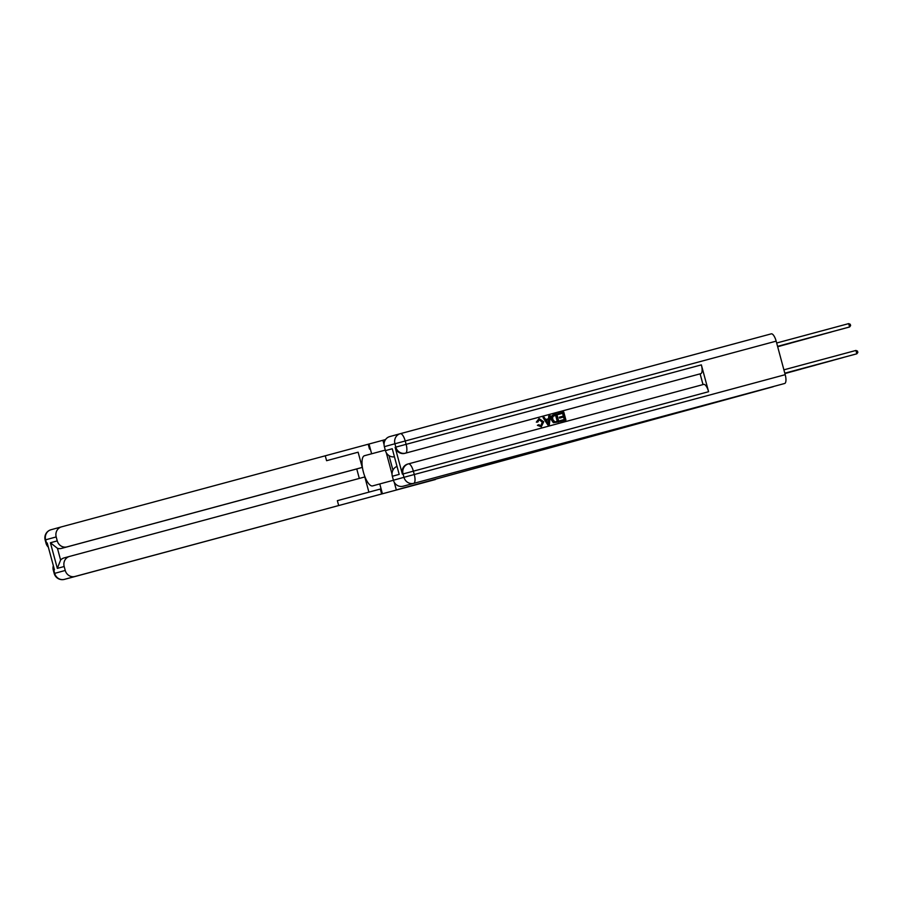 <?xml version="1.0" encoding="UTF-8"?>
<svg xmlns="http://www.w3.org/2000/svg" width="903" height="903" viewBox="0 0 903 903"><rect width="100%" height="100%" fill="white"/><g stroke="black" fill="none" stroke-linecap="round" stroke-linejoin="round"><path stroke-width="1.35" d="M385.558 439.558L61.585 526.833A8.341 7.845 74.6 0 0 56.189 536.924L45.624 539.825L46.538 543.177L47.216 542.985L46.538 543.188M394.239 482.247L396.315 489.911L773.216 386.631M396.315 489.911L773.228 386.71M392.037 474.075L386.258 452.674M384.057 444.49L382.917 440.28M392.929 470.136L389.024 455.62M784.809 373.187L856.823 353.807L784.82 373.244M783.894 369.835L855.92 350.454L856.823 353.807L857.85 352.452L857.489 351.109L855.92 350.454M848.673 323.624L850.254 324.279L850.615 325.622L849.588 326.976L777.562 346.357L848.448 327.292L849.588 326.976L848.673 323.624L776.659 343.005M540.739 425.945L542.263 422.175L539.046 419.545M542.635 422.073L539.407 419.443L537.827 422.028L536.326 422.152L539.057 418.541L543.696 421.78L541.303 426.792L537.398 425.336L538.764 424.703L541.111 425.844L542.263 422.175M548.539 418.755L548.731 416.046L550.232 415.64L549.396 424.5L548.189 424.828L543.019 417.581L544.148 417.276L545.683 419.523L548.911 418.653L549.103 415.944M549.396 424.5L547.828 424.929L543.019 417.581M558.11 414.522L557.862 413.597L563.754 412.005L565.921 420.053L560.221 421.588L559.973 420.663L564.612 419.41L563.935 416.938L559.6 418.1L559.341 417.175L563.686 416.001L562.941 413.213L558.11 414.522L558.223 413.495M564.24 419.511L563.574 417.028M563.325 416.102L562.569 413.314M408.472 463.871L703.697 384.407A8.341 2.833 74.9 0 1 708.595 391.71L701.36 364.88A8.341 2.833 74.9 0 1 700.796 373.673L404.883 453.329A8.341 7.845 -105.4 0 1 395.142 447.312L402.377 474.143A8.341 7.845 -105.4 0 1 407.772 464.052L408.382 463.894M700.118 373.865L703.008 384.599M558.934 421.927L553.358 422.694L551.293 419.726C550.582 417.152 551.383 415.482 553.686 414.714L556.767 413.879L558.934 421.927L553.72 422.593L551.654 419.624C550.943 417.051 551.744 415.38 554.058 414.612M776.162 341.142L405.221 440.98A8.341 2.833 -105.1 0 0 400.322 433.677L771.252 333.85A8.341 2.833 74.9 0 1 776.162 341.142L785.204 374.689A8.341 2.833 74.9 0 1 784.639 383.493L403.156 486.22A8.341 7.845 -105.4 0 1 393.415 480.215L403.968 477.315L403.065 473.951L402.377 474.143M399.182 474.38L392.263 448.746L399.182 474.38L392.342 476.253L393.415 480.215M392.342 476.253A8.341 7.845 -105.4 0 1 396.801 466.49M394.193 456.839A8.341 7.845 -105.4 0 1 385.423 450.631L392.263 448.746M395.142 447.312L395.819 447.12L394.916 443.768L384.362 446.669L385.423 450.631M384.362 446.669A8.341 7.845 -105.4 0 1 389.757 436.589L400.243 433.7A8.341 7.845 74.6 0 0 394.916 443.768L405.221 440.98L406.124 444.332L701.36 364.88M562.941 413.213L558.472 414.421M563.935 416.938L559.6 418.1M559.962 417.999L559.713 417.073M565.921 420.053L560.221 421.588M560.582 421.487L560.334 420.561M555.943 415.098L552.749 416.565L552.726 419.353L554.792 421.87L557.625 421.295L555.943 415.098L554.273 415.549M557.253 421.385L555.582 415.199M548.663 422.107L548.832 419.669L546.247 420.369L548.55 423.733L548.471 419.771L546.247 420.369M548.177 423.834L548.302 422.209M541.303 426.792L537.398 425.336M537.759 425.234L538.764 424.703M537.827 422.028L536.326 422.152M536.687 422.051L539.057 418.541M64.418 579.376L435.348 479.538A8.341 2.833 74.9 0 1 435.348 479.549A8.341 2.833 74.9 0 1 435.348 479.538L64.418 579.376A8.341 2.833 -105.1 0 0 64.418 579.376A8.341 8.341 0 0 1 54.203 573.495L65.242 570.459A8.341 7.845 74.6 0 0 74.983 576.475L64.418 579.376A8.341 7.845 -105.4 0 1 54.677 573.36L53.774 570.007L54.462 569.827L47.216 542.985M435.359 479.538L74.983 576.475M364.485 455.71L385.288 450.112L364.485 455.71A15.633 5.316 -105.1 0 0 363.424 472.201A15.633 5.316 -105.1 0 0 372.612 485.904A15.633 5.316 -105.1 0 0 372.623 485.904L379.768 483.94L382.387 493.659M371.618 453.757L369 444.028M358.119 452.2L326.581 460.699L358.119 452.2L362.227 467.427L356.753 468.939L359.315 478.432M368.898 492.158L364.801 476.953L69.565 556.417A8.341 7.845 74.6 0 0 64.169 566.508L57.329 568.382L50.41 542.759L57.453 548.335L60.603 560.018A8.341 7.845 -105.4 0 1 64.09 557.919L69.486 556.44M50.41 542.759L57.25 540.874L56.189 536.924M57.25 540.874A8.341 7.845 74.6 0 0 66.991 546.891L61.528 548.392A8.341 7.845 -105.4 0 1 57.453 548.335M362.227 467.427L66.991 546.891M393.426 480.261L379.768 483.94M65.242 570.459L64.169 566.508M356.753 468.939L61.528 548.392M381.608 493.873L380.31 489.054L337.361 500.668L338.67 505.499M60.603 560.018L57.329 568.382M843.165 357.543L784.82 373.266L843.142 357.554M838.605 358.796L784.831 373.3L838.571 358.807M777.585 346.436L845.027 328.229L777.573 346.38M777.596 346.47L831.347 331.988L777.596 346.481M832.882 360.387L784.842 373.323L832.882 360.387M828.322 361.64L784.842 373.345L828.322 361.64M777.607 346.515L822.215 334.505L777.607 346.538M824.924 362.554L784.854 373.368L824.89 362.566M820.353 363.819L784.854 373.39L820.33 363.819M777.618 346.56L808.535 338.241M784.865 373.413L815.781 365.094L784.876 373.47M777.641 346.662L808.557 338.241M800.961 369.169L784.888 373.492L800.961 369.169M796.401 370.422L784.888 373.515L796.401 370.422M777.652 346.684L790.294 343.275L777.652 346.707M792.992 371.336L784.899 373.549L792.969 371.347M784.899 373.56L788.421 372.623L784.91 373.571M777.664 346.741L781.174 345.781L777.664 346.729M708.595 391.71L413.371 471.163L414.274 474.515L785.204 374.689M784.639 383.493L403.156 486.22M700.796 373.673L404.883 453.329M703.697 384.407L408.461 463.871A8.341 7.845 74.6 0 0 403.065 473.951L413.371 471.163A8.341 2.833 -105.1 0 0 408.461 463.871L408.461 463.871A8.341 8.341 0 0 0 408.427 463.882L407.738 464.063M413.709 483.319A8.341 2.833 -105.1 0 0 414.274 474.515L403.968 477.315A8.341 7.845 74.6 0 0 413.709 483.319M771.252 333.85L400.322 433.677A8.341 2.833 -105.1 0 0 400.311 433.688A8.341 7.845 74.6 0 0 400.277 433.7L389.724 436.6M405.56 453.137A8.341 2.833 -105.1 0 0 406.124 444.332L395.819 447.12A8.341 7.845 74.6 0 0 405.56 453.137M369.519 449.073L368.221 444.242M326.581 460.699L325.272 455.868M61.551 526.844L50.986 529.745A8.341 8.341 0 0 0 45.15 539.96L45.624 539.825A8.341 7.845 -105.4 0 1 51.031 529.734L61.506 526.855M48.119 546.338A8.341 7.845 -105.4 0 1 46.538 543.177L46.053 543.313A8.341 8.341 0 0 0 48.344 547.173M53.333 565.662A8.341 8.341 0 0 0 53.3 570.143L53.774 570.007A8.341 7.845 -105.4 0 1 53.559 566.474M64.057 557.93L69.531 556.429M46.053 543.313L45.15 539.96M54.203 573.495L53.3 570.143"/></g></svg>
